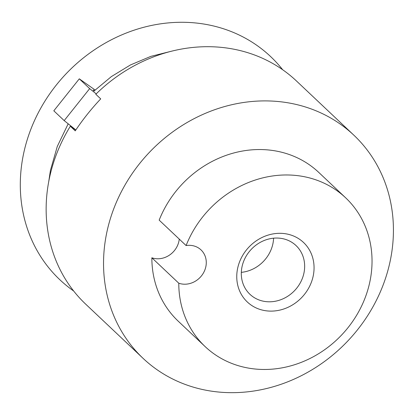 <?xml version="1.0" encoding="UTF-8"?>
<svg xmlns="http://www.w3.org/2000/svg" width="414" height="414" viewBox="0 0 414 414"><rect width="100%" height="100%" fill="white"/><g stroke="black" fill="none" stroke-linecap="round" stroke-linejoin="round"><path stroke-width="0.62" d="M282.664 69.733A153.485 136.879 133.4 0 0 134.302 30.108A153.485 136.879 133.4 0 0 23.081 156.192A153.485 136.879 133.4 0 0 73.666 291.006M353.872 135.202L296.476 80.994A153.485 136.879 133.4 0 0 95.815 94.257L100.716 98.884C91.277 108.887 82.784 119.548 75.234 130.865L70.333 126.239A153.485 136.879 133.4 0 0 48.924 180.602A153.485 136.879 133.4 0 0 85.698 304.155L143.094 358.369A153.485 136.879 133.4 0 0 288.574 381.48A153.485 136.879 133.4 0 0 390.645 258.76A153.485 136.879 133.4 0 0 353.872 135.202A153.485 136.879 133.4 0 0 208.397 112.09A153.485 136.879 133.4 0 0 106.32 234.81A153.485 136.879 133.4 0 0 143.094 358.369M94.169 91.111A13.641 0.58 -141.5 0 1 93.186 89.993A13.641 0.58 -141.5 0 1 94.428 90.661M179.252 239.09A20.467 18.252 -46.6 0 1 178.983 240.932A20.467 18.252 -46.6 0 1 151.855 257.782A102.325 91.251 133.4 0 0 178.222 321.176L205.147 346.606A102.325 91.251 133.4 0 0 302.132 362.012A102.325 91.251 133.4 0 0 370.183 280.2A102.325 91.251 133.4 0 0 345.669 197.83A102.325 91.251 133.4 0 0 186.098 245.559A20.467 18.252 -46.6 0 1 201.002 249.89A20.467 18.252 -46.6 0 1 205.908 266.362A20.467 18.252 -46.6 0 1 178.781 283.212A102.325 91.251 133.4 0 0 205.147 346.606M345.669 197.83L318.744 172.4A102.325 91.251 133.4 0 0 159.173 220.129L186.098 245.559M178.781 283.212L151.855 257.782M313.32 275.408A40.929 36.499 -46.6 0 1 267.874 310.986A40.929 36.499 -46.6 0 1 237.496 269.022A40.929 36.499 -46.6 0 1 282.943 233.444A40.929 36.499 -46.6 0 1 313.32 275.408M241.911 267.304A33.539 29.911 133.4 0 0 249.947 294.307A33.539 29.911 133.4 0 0 281.737 299.358A33.539 29.911 133.4 0 0 304.047 272.536A33.539 29.911 133.4 0 0 296.01 245.538A33.539 29.911 133.4 0 0 264.22 240.487A33.539 29.911 133.4 0 0 241.911 267.304M241.326 272.345A33.539 29.911 133.4 0 0 273.007 243.22A33.539 29.911 133.4 0 0 273.592 238.179M70.333 126.239L75.788 130.037M96.214 93.864L89.662 88.622L79.297 78.831L95.117 90.004M79.297 78.831L53.815 110.812L64.18 120.603L89.662 88.622M64.18 120.603L75.85 129.949M68.181 123.807L57.277 146.463L50.441 170.34L48.717 181.694M172.105 51.057L150.882 56.361L130.457 64.951L111.356 76.606L94.061 91.013"/></g></svg>
